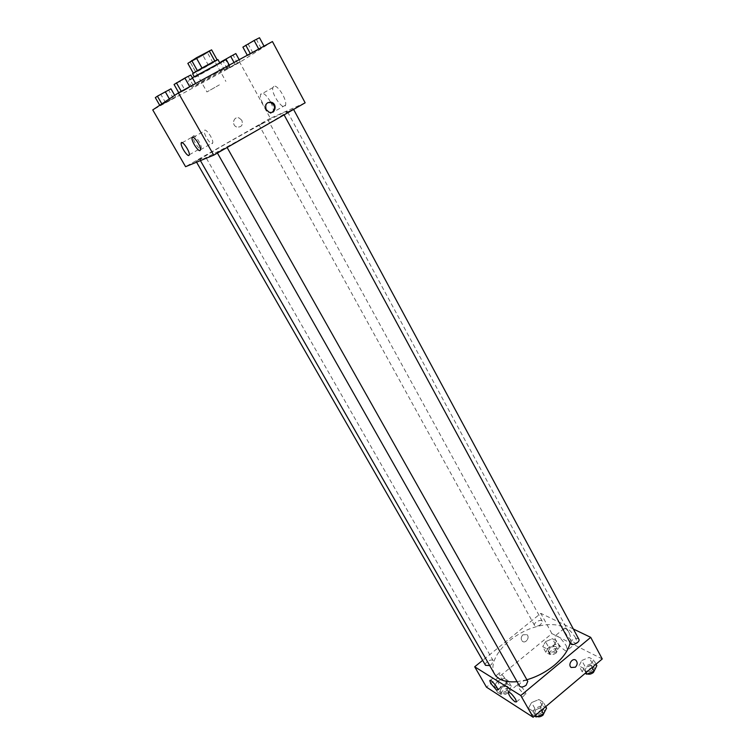 <?xml version="1.0" encoding="UTF-8"?>
<svg xmlns="http://www.w3.org/2000/svg" width="755" height="755" viewBox="0 0 755 755"><rect width="100%" height="100%" fill="white"/><g stroke="black" fill="none" stroke-linecap="round" stroke-linejoin="round"><path stroke-width="0.57" stroke-dasharray="3.77 2.83" d="M219.394 84.862L206.936 91.95L219.394 84.862M202.548 54.539L190.128 61.948C189.996 62.693 209.937 51.595 209.229 51.312L202.548 54.539M211.589 49.839L202.972 55.455L187.844 63.392M201.991 68.016L193.327 73.169M193.469 73.414L213.033 62.797L217.176 59.956L214.835 61.042L202 68.025M217.987 59.636C218.818 59.862 192.336 74.594 192.582 73.773M195.016 76.651L194.46 77.104C194.186 77.878 220.639 63.156 219.837 62.986L195.016 76.651M213.033 62.797L207.502 52.812M195.866 72.272L190.279 62.288M208.503 65.411L202.972 55.455M192.383 77.793L188.108 80.634C187.75 81.766 227.331 59.739 226.179 59.447M216.808 72.867L191.855 87.287C191.411 88.259 230.917 66.27 229.85 66.138L216.808 72.867M272.432 41.544L239.769 62.316L152.755 109.919M184.899 90.053L178.982 93.148L181.389 91.553L195.715 83.73L178.982 93.148L195.715 83.73L184.899 90.053L180.02 81.436L174.065 84.484M169.951 99.905L159.975 105.728L175.594 96.942L159.975 105.728L169.951 99.905L169.365 98.896M235.05 64.298L224.716 70.309L240.203 61.599L224.716 70.309L235.05 64.298L234.059 62.495M258.776 49.141L247.546 55.691L261.145 48.254L247.546 55.691L258.72 49.037M241.864 120.338L239.203 118.025C233.691 115.742 231.115 125.094 236.721 127.01C241.44 127.435 243.148 125.207 241.864 120.338C243.148 125.207 241.44 127.435 236.73 127.01C231.115 125.094 233.701 115.742 239.203 118.025L241.864 120.338M305.152 102.803L270.337 118.28L239.769 62.316M270.337 118.28L185.579 166.695M273.763 86.353L272.885 87.618C270.818 93.913 284.05 112.212 285.55 105.134C287.381 100.047 277.236 83.862 273.763 86.353M270.837 102.52C272.876 106.691 273.688 109.89 273.272 112.127C271.904 119.158 258.644 100.774 260.56 94.545L261.409 93.29C263.91 92.846 266.977 95.772 270.592 102.048M267.78 102.605C264.986 104.171 264.259 106.597 265.618 109.871L268.393 112.382L272.262 112.174M200.811 148.707L201.236 147.989C201.991 144.347 193.431 132.361 193.091 136.579C192.431 139.581 199.018 149.905 200.811 148.707M212.297 143.582L212.768 142.78C213.58 138.873 204.69 126.557 204.322 131.059C203.623 134.258 210.381 144.847 212.297 143.582M286.777 112.448L293.355 109.013L286.777 112.448M201.963 158.097L196.017 161.23L201.963 158.097M223.546 149.131L217.119 152.501L223.546 149.131M265.184 121.97L259.097 125.17L265.184 121.97M258.993 129.067C231.681 144.762 199.367 161.664 200.066 160.003C197.716 158.767 287.523 108.777 287.334 111.438C286.834 112.599 277.387 118.478 258.993 129.067M526.867 679.755L517.062 681.68M494.544 674.007C488.259 663.107 500.905 644.043 520.591 633.2C540.184 622.186 563.051 621.469 569.006 632.558C570.544 635.436 570.931 638.824 570.157 642.703M578.868 639.259C577.386 637.805 575.14 638.088 572.148 640.117L570.629 643.59M485.512 665.334C483.823 662.815 491.93 658.067 493.251 660.804L491.59 664.4L489.702 665.551M519.563 686.087C517.703 683.256 526.31 678.33 527.783 681.378M540.75 624.489C537.928 626.386 535.861 626.697 534.531 625.423C532.936 622.96 541.052 618.562 542.269 621.223L540.75 624.489M573.347 629.009L540.825 613.362L482.653 660.361M581.794 660.483L589.079 657.445L593.656 659.776L590.901 665.221L583.53 668.288L579 665.891L581.794 660.483L579 665.891L583.53 668.288L590.901 665.221L593.656 659.776L589.079 657.445L581.794 660.483L584.965 666.354L582.19 671.78L585.163 673.366M545.544 641.637L552.415 638.73L556.529 640.825L553.736 645.902L546.799 648.838L542.722 646.676L545.544 641.637L542.722 646.676L546.799 648.838L553.736 645.902L556.529 640.825L552.415 638.73L545.544 641.637L548.621 647.243L545.818 652.292L549.904 654.481L556.841 651.556L559.606 646.469L555.482 644.336L548.621 647.243M497.29 681.199L504.208 678.283L508.106 680.661L505.019 686.021L498.026 688.956L494.176 686.512L497.29 681.199L494.176 686.512L498.026 688.956L505.019 686.021L508.106 680.661L504.208 678.283L497.29 681.199L500.508 686.814L497.422 692.156L501.282 694.628L508.275 691.703L511.333 686.333L507.426 683.917L500.508 686.814M602.245 658.955L551.896 633.615L486.475 687.163M540.165 707.954L532.728 711.021L528.443 708.294L531.548 702.575L538.9 699.526L543.232 702.178L540.165 707.954L543.232 702.178L538.9 699.526L531.548 702.575L528.443 708.294L532.728 711.021L540.165 707.954L541.448 710.238M505.539 682.52L506.935 682.501C507.492 680.227 499.083 670.619 498.923 673.347C499.678 676.423 501.886 679.481 505.539 682.52M524.329 694.138L525.839 694.119C526.433 691.722 517.656 681.859 517.486 684.709C518.241 687.862 520.525 691.004 524.329 694.138M575.772 637.994C570.525 630.18 566.646 627.018 564.117 628.519C562.702 632.482 576.169 646.941 577.009 642.316L575.772 637.994M551.896 633.615L540.825 613.362M522.904 634.823C520.827 637.06 520.648 639.202 522.366 641.24C525.631 644.147 530.359 637.173 526.867 634.606L522.904 634.823L526.867 634.606C530.359 637.173 525.631 644.157 522.366 641.24C520.648 639.202 520.827 637.06 522.904 634.823M566.297 645.836L567.571 650.14C566.807 654.708 553.368 640.146 554.708 636.238C557.171 634.795 561.031 637.994 566.297 645.836M596.827 665.683L592.241 663.315L584.965 666.354M592.147 670.129C589.174 672.158 586.937 672.412 585.427 670.884C583.624 668.015 592.175 663.532 593.59 666.608L592.147 670.129M582.19 671.78L579 665.891M585.927 672.724L583.53 668.288M592.128 667.495L590.901 665.221M596.035 664.202L593.656 659.776M592.241 663.315L589.079 657.445M587.418 673.922L586.701 673.234C584.899 670.355 593.439 665.872 594.855 668.958L594.997 669.345M555.085 650.64C552.301 652.528 550.225 652.811 548.876 651.48C547.224 648.904 555.265 644.543 556.548 647.309L555.085 650.64M545.818 652.292L542.722 646.676M549.904 654.481L546.799 648.838M556.841 651.556L553.736 645.902M559.606 646.469L556.529 640.825M555.482 644.336L552.415 638.73M556.322 652.886C553.538 654.783 551.471 655.057 550.112 653.717C548.46 651.14 556.492 646.79 557.785 649.564L556.322 652.886M546.573 708.124L542.222 705.434L534.88 708.464L531.794 714.202L534.606 716.004M541.675 712.748C538.777 714.768 536.588 715.023 535.106 713.513C533.19 710.568 541.712 705.68 543.251 708.841L541.675 712.748M534.88 708.464L531.548 702.575M531.794 714.202L528.443 708.294M535.248 715.466L532.728 711.021M545.733 706.623L543.232 702.178M542.222 705.434L538.9 699.526M537.135 716.533L536.446 715.872C534.521 712.918 543.043 708.03 544.582 711.21L544.733 711.597M506.614 690.665C503.887 692.543 501.867 692.826 500.537 691.505C498.791 688.881 506.831 684.162 508.209 687.003L506.614 690.665M497.422 692.156L494.176 686.512M501.282 694.628L498.026 688.956M508.275 691.703L505.019 686.021M511.333 686.333L508.106 680.661M507.426 683.917L504.208 678.283M507.907 692.92C505.189 694.808 503.16 695.091 501.83 693.76C500.084 691.127 508.106 686.408 509.493 689.258L507.907 692.92M259.503 37.75L242.893 47.131M252.868 41.317L246.319 45.158L252.868 41.317M252.916 52.888L248.31 44.375M261.145 48.254L256.549 39.713M252.85 41.289L246.309 45.13L252.85 41.289M235.815 53.558L220.998 61.834M229.529 56.946L223.48 60.485L229.529 56.946M229.888 67.601L225.509 59.636M224.716 70.309L220.3 62.306M227.255 68.686L222.942 60.853M240.203 61.599L239.175 59.711M237.58 63.269L233.22 55.285M229.511 56.918L223.471 60.457L229.511 56.918M190.817 75.019L180.02 81.436M183.833 78.775L177.453 82.521L183.833 78.775M193.204 85.372L188.344 76.736M183.814 78.746L177.434 82.493L183.814 78.746M170.96 88.807L155.322 97.631M164.363 92.365L158.456 95.819L164.345 92.337M165.628 102.746L161.013 94.705M175.594 96.942L174.688 95.356M173.395 98.386L168.79 90.317M190.128 61.948L206.936 91.95M209.229 51.312L225.877 81.408M229.85 66.138L229.284 65.109M191.855 87.287L188.108 80.634M272.885 87.618L260.56 94.545M285.55 105.134L273.272 112.127M268.988 112.108L268.393 112.382M189.326 154.756L201.236 147.989M182.285 142.667L193.091 136.579M200.481 149.773L212.768 142.78M193.252 137.287L204.322 131.059M569.006 632.558L287.334 111.438M200.415 160.617L200.066 160.003M283.795 114.307L284.097 114.864M493.251 660.804L205.171 156.115M196.574 162.193L196.017 161.23M217.421 153.048L217.119 152.501M542.269 621.223L268.072 120.187M534.531 625.423L259.097 125.17M497.819 689.995L506.935 682.501M490.288 680.397L498.923 673.347M516.524 701.886L525.839 694.119M508.672 691.995L517.486 684.709M564.117 628.519L554.708 636.238M577.009 642.316L567.571 650.14M594.855 668.958L593.59 666.608M586.701 673.234L585.427 670.884M557.785 649.564L556.548 647.309M550.112 653.717L548.876 651.48M544.582 711.21L543.251 708.841M536.446 715.872L535.106 713.513M509.493 689.258L508.209 687.003M501.83 693.76L500.537 691.505"/><path stroke-width="1.13" d="M193.327 73.169L187.844 63.392L196.319 57.842L211.589 49.839L217.157 59.909M197.385 70.668L191.713 60.532M214.835 61.042L209.229 50.896M201.991 68.016L196.319 57.842M194.224 76.689L192.582 73.773L193.129 73.301C196.526 70.838 218.469 58.777 217.987 59.636L219.601 62.561M229.284 65.109L226.179 59.447L192.383 77.793M213.74 155.153L185.579 166.695L152.755 109.919L178.378 92.912L272.432 41.544L305.152 102.803L213.74 155.153L178.378 92.912M270.592 102.048L270.837 102.52M266.204 109.598C264.816 104.313 266.638 101.887 271.677 102.321C277.812 104.407 274.971 114.732 268.988 112.108L266.204 109.598M272.262 112.174C275.688 108.767 275.292 105.577 271.083 102.614L267.78 102.605M188.929 155.454C187.193 156.625 180.568 146.262 181.153 143.299C181.408 139.118 189.996 151.151 189.326 154.756L188.929 155.454M200.037 150.547C198.188 151.783 191.383 141.157 192.006 137.995C192.28 133.522 201.189 145.904 200.481 149.773L200.037 150.547M570.157 642.703C568.468 650.197 563.239 657.671 554.481 665.127C546.158 671.922 536.956 676.801 526.867 679.755M517.062 681.68C505.765 682.595 498.262 680.038 494.544 674.007L200.415 160.617M284.097 114.864L570.629 643.59C571.969 646.554 580.604 642.005 578.868 639.259L293.582 109.428M489.702 665.551L485.512 665.334L196.574 162.193M227.113 147.499L527.783 681.378L526.141 685.21C523.196 687.239 521.007 687.531 519.563 686.087L217.421 153.048M520.79 695.525L474.697 666.788L486.475 687.163L533.134 717.25L520.79 695.525L590.712 637.362L573.347 629.009M482.653 660.361L474.697 666.788M490.826 683.492L489.825 680.774C489.938 678.084 498.338 687.758 497.819 689.995L496.46 689.995L490.826 683.492M515.542 699.168L516.524 701.886L515.042 701.867C511.267 698.696 508.983 695.534 508.19 692.401C509.549 691.684 512.003 693.939 515.542 699.168M533.134 717.25L602.245 658.955L590.712 637.362M575.357 667.222L571.158 667.495C567.534 664.768 572.526 657.265 575.933 660.314C577.745 662.475 577.556 664.777 575.357 667.222C577.556 664.777 577.745 662.475 575.933 660.314C572.526 657.265 567.534 664.768 571.158 667.495L575.357 667.222M585.163 673.366L586.739 674.206L594.1 671.157L596.827 665.683L596.035 664.202M586.739 674.206L585.927 672.724M594.1 671.157L592.128 667.495M594.997 669.345L593.421 672.488C591.222 674.121 589.221 674.602 587.418 673.922M534.606 716.004L536.097 716.967L543.524 713.909L546.573 708.124L545.733 706.623M536.097 716.967L535.248 715.466M543.524 713.909L541.448 710.238M544.733 711.597L543.015 715.117C540.825 716.759 538.872 717.231 537.135 716.533M247.31 55.257L242.893 47.131L254.114 40.487L259.503 37.75L264.014 46.14M250.311 53.624L245.752 45.206M258.72 49.037L254.114 40.487M220.998 61.834L235.815 53.558L239.175 59.711M234.059 62.495L230.615 56.219M178.737 92.714L174.065 84.484L184.871 78.048L190.817 75.019L195.592 83.512M181.266 91.336L176.434 82.814M189.75 86.702L184.871 78.048M159.73 105.294L155.322 97.631L157.399 96.178L170.96 88.807L174.688 95.356M161.834 103.888L157.399 96.178M169.365 98.896L165.269 91.733M271.677 102.321L271.083 102.614M181.153 143.299L182.285 142.667M192.006 137.995L193.252 137.287M508.19 692.401L508.672 691.995"/></g></svg>
